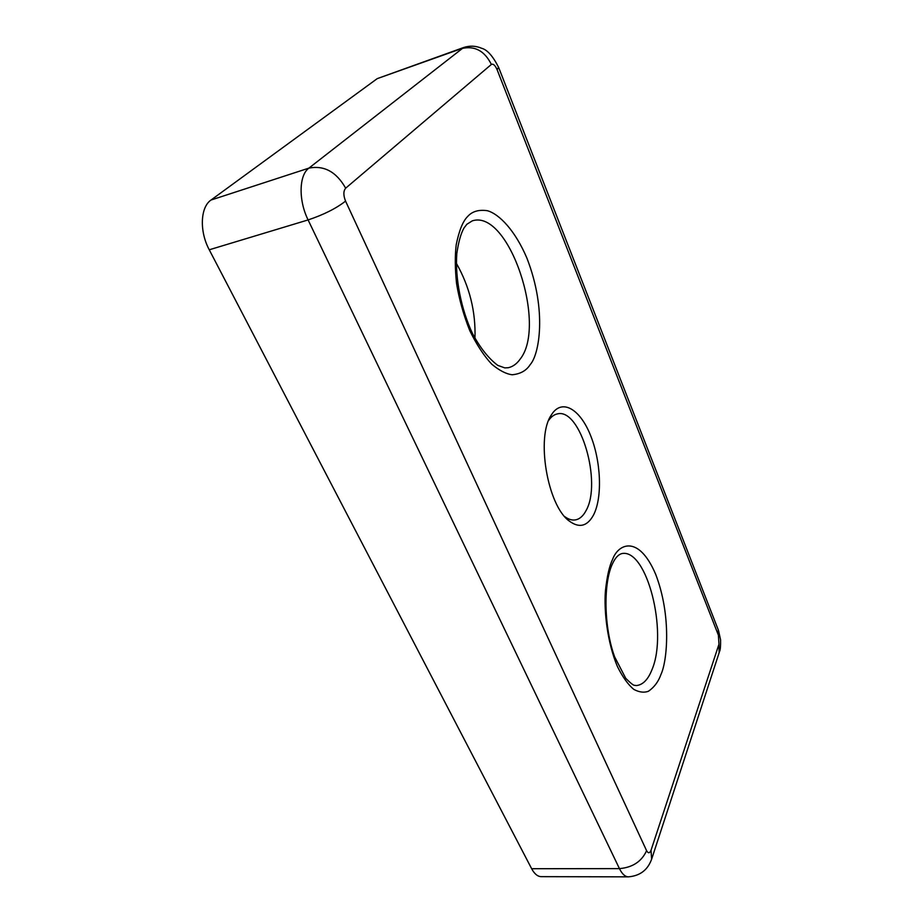 <?xml version="1.0" encoding="UTF-8"?>
<svg xmlns="http://www.w3.org/2000/svg" width="923" height="923" viewBox="0 0 923 923"><rect width="100%" height="100%" fill="white"/><g stroke="black" fill="none" stroke-linecap="round" stroke-linejoin="round"><path stroke-width="1.38" d="M593.627 514.815C602.65 497.093 600.977 460.646 590.282 434.756C579.725 408.647 561.669 398.217 551.412 414.854L551.319 415.004C535.894 436.891 547.339 505.227 569.053 520.895C579.171 528.452 587.363 526.422 593.627 514.815M564.749 516.615C568.36 519.303 571.845 520.41 575.202 519.937C579.552 519.222 583.163 516.119 586.036 510.627C602.177 482.948 580.498 407.758 557.434 413.896C554.112 414.542 551.181 416.735 548.643 420.45M474.953 338.36C475.853 311.801 469.657 286.776 456.366 263.286M345.56 201.11C336.064 208.506 323.569 214.771 308.097 219.928L619.448 868.624C622.102 874 625.09 876.746 628.39 876.85L541.224 876.654C537.624 876.562 534.44 873.908 531.648 868.716L209.256 249.787C199.31 231.373 200.291 207.214 211.032 200.026L377.242 78.628L463.565 47.546L308.893 168.124C324.135 165.148 336.399 171.84 345.664 188.188L491.371 64.437C493.24 63.525 495.155 65.291 497.116 69.721L718.382 635.139L718.971 644.196L651.05 850.221C649.723 853.406 648.246 853.556 646.596 850.683L345.56 201.11C343.287 195.318 343.31 191.015 345.664 188.188M661.006 674.332C667.121 661.433 671.702 615.976 655.665 574.279C638.612 534.279 618.122 543.751 612.526 559.557C609.365 565.961 606.988 576.471 605.407 591.089C603.85 611.776 607.461 642.8 617.36 666.406C622.598 677.009 628.09 684.681 633.836 689.412C639.339 692.319 644.242 692.908 648.534 691.2C654.326 687.174 658.48 681.555 661.006 674.332M621.929 553.558C646.838 548.47 668.021 631.782 652.1 669.383C648.2 679.42 643.008 684.808 636.524 685.547L634.493 685.327C633.351 685.362 630.444 683.02 625.748 678.324L614.66 656.911C603.63 626.925 603.284 582.275 612.71 563.307C615.329 557.734 618.398 554.492 621.929 553.558M530.194 364.62C539.159 354.824 547.316 310.843 526.975 258.302C515.369 230.808 499.343 214.009 487.367 210.709C478.749 209.452 472.172 211.39 467.638 216.513C462.896 221.151 459.089 230.577 456.204 244.768C454.901 255.636 455.004 268.558 456.55 283.534C459.204 299.41 463.588 315.055 469.692 330.457C476.603 344.66 483.975 355.92 491.797 364.239C499.366 370.515 506.173 374.023 512.207 374.761C520.41 373.988 526.41 370.608 530.194 364.62M472.288 220.851C508.908 208.852 547.466 325.15 520.157 359.116C516.845 363.824 512.876 366.696 508.227 367.735L504.823 367.896L497.82 365.404C488.648 358.528 480.225 347.936 472.553 333.653C461.096 309.332 454.947 277.904 456.827 253.467C458.546 241.791 460.946 233.288 464.027 227.958L466.853 224.289L472.288 220.851M719.121 652.769L718.971 644.196M651.05 850.221L651.615 859.278M718.382 635.139L718.198 629.682M498.57 67.241L497.116 69.721M491.371 64.437C484.598 50.857 474.745 45.539 461.823 48.515L377.242 78.628M531.648 868.716L619.448 868.624C632.647 867.47 641.693 861.494 646.596 850.683M211.032 200.026L308.893 168.124C298.902 175.243 298.406 200.418 308.097 219.928L209.256 249.787M565.637 517.618L569.053 520.895M549.15 419.215L551.319 415.004M628.39 876.85C640.458 875.835 648.35 869.524 652.065 857.894L719.571 651.419C720.332 650.15 720.667 646.308 720.586 639.893L718.544 630.571L498.685 67.541C493.02 56.257 487.379 49.842 481.737 48.308C475.749 45.758 469.692 45.504 463.565 47.546"/></g></svg>
